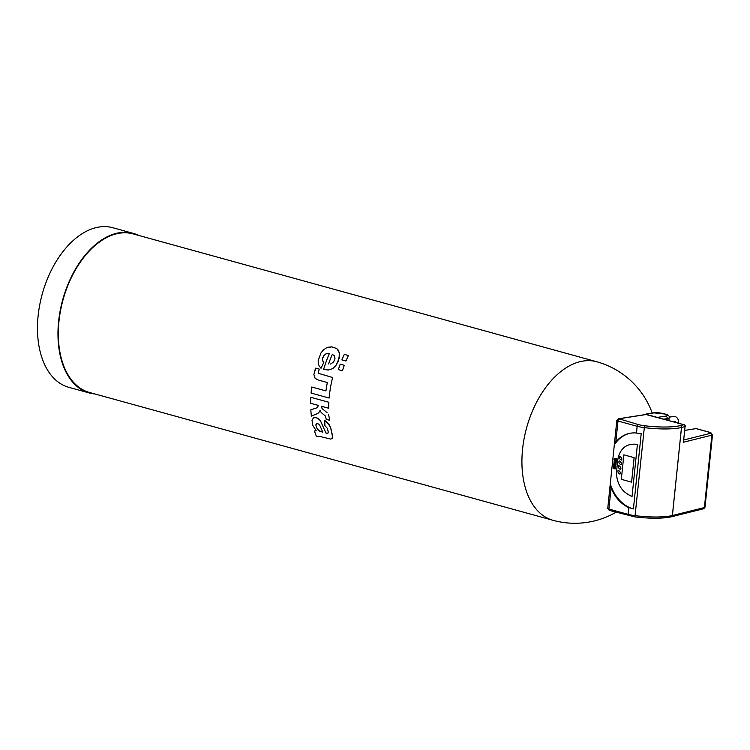 <?xml version="1.0" encoding="UTF-8"?>
<svg xmlns="http://www.w3.org/2000/svg" width="750" height="750" viewBox="0 0 750 750"><rect width="100%" height="100%" fill="white"/><g stroke="black" fill="none" stroke-linecap="round" stroke-linejoin="round"><path stroke-width="1.12" d="M553.031 520.312L89.419 392.447A82.237 50.062 -74.6 0 1 63.028 299.859A82.237 50.062 -74.6 0 1 133.153 233.897L596.756 361.753A82.237 50.062 -74.6 0 0 526.631 427.725A82.237 50.062 -74.6 0 0 553.031 520.312A82.237 82.237 0 0 0 616.031 512.241M344.316 354.394L348.422 355.519A82.237 50.062 -74.6 0 0 345.994 361.022L341.897 359.897A82.237 50.062 -74.6 0 1 344.325 354.394L344.316 354.394A82.237 50.062 -74.6 0 0 341.897 359.897L345.994 361.022A82.237 50.062 -74.6 0 1 348.422 355.519L344.325 354.394M338.325 369.619A82.237 50.062 -74.6 0 1 340.219 364.181L344.316 365.306L340.219 364.181A82.237 50.062 -74.6 0 0 338.325 369.619L342.422 370.753A82.237 50.062 -74.6 0 1 344.316 365.306A82.237 50.062 -74.6 0 0 342.422 370.753L338.325 369.619M327.009 412.584L322.303 408.788L321.319 406.219L322.069 408.525L327 412.584M328.228 414.159L328.847 415.734L328.228 414.159M329.231 417.891L328.847 415.734L329.231 417.891M329.381 420.197L329.278 418.556L329.381 420.197L326.212 419.344L325.434 416.062L321.244 412.556L319.997 410.428L319.613 411.562L319.997 410.428M319.613 411.562L317.897 413.391L311.391 416.119L317.906 413.391L319.622 411.562M310.641 403.275A82.237 50.062 -74.6 0 1 310.8 397.294L328.856 402.272L310.791 397.294A82.237 50.062 -74.6 0 0 310.631 403.275L318.337 405.394L317.4 407.672L310.819 409.791A82.237 50.062 -74.6 0 0 311.391 416.119M328.697 408.253A82.237 50.062 -74.6 0 1 328.856 402.272L328.856 402.272A82.237 50.062 -74.6 0 0 328.697 408.253L321.319 406.219M319.163 365.991L321.038 368.278L323.869 362.222L322.856 361.163L322.397 358.931L323.888 355.538L326.353 353.653L329.419 353.484A82.237 50.062 -74.6 0 0 323.644 369.356L328.219 370.031L332.691 368.681L335.794 365.691L339.169 358.481L339.272 352.322L336.675 348.506L331.856 346.856L326.372 347.916L323.484 349.903L320.972 352.922L318.206 360.319L318.244 363.366L319.163 365.991L321.038 368.278L323.869 362.222L322.444 360.15L322.772 357.469L325.453 354.122L327.366 353.381M328.219 370.031L332.691 368.681L335.784 365.691L338.353 360.994L339.591 354.253L338.334 350.222L336.675 348.506L331.856 346.856L328.172 347.222M327.075 433.312L325.931 433.05L320.363 420.562L316.331 417.562L313.463 417.825L312.028 420.347L312.741 425.316L316.247 430.791L314.503 430.997A82.237 50.062 -74.6 0 0 316.491 436.594L319.884 436.444L330.787 439.116L332.175 438.3L332.447 435.103L330.403 427.162L327.366 422.447L324.806 420.478L324.862 425.55L327.441 428.466L328.275 432.094L327.909 433.163L325.931 433.05L320.372 420.562L317.812 418.181L314.278 417.469M330.787 439.116L332.175 438.3L332.541 436.894L331.031 428.991L329.137 424.622L324.806 420.478M325.941 390.919L311.756 387.009A82.237 50.062 -74.6 0 0 311.081 393.066L329.147 398.053A82.237 50.062 -74.6 0 1 332.616 377.503L318.872 373.472L318.356 372.225L319.256 369.094L315.731 368.128L313.884 374.569L315.084 378.197L317.55 379.772L327.347 382.556A82.237 50.062 -74.6 0 0 325.941 390.919L311.756 387.009A82.237 50.062 -74.6 0 0 311.091 393.066L329.147 398.053A82.237 50.062 -74.6 0 1 332.616 377.503L318.872 373.472L318.347 372.225L319.247 369.094L315.731 368.128L314.803 370.509M94.941 393.966A82.772 50.391 -74.6 0 1 89.278 392.963A82.772 50.391 -74.6 0 1 62.709 299.775A82.772 50.391 -74.6 0 1 133.294 233.381A82.772 50.391 -74.6 0 1 138.666 235.416M316.5 436.594L317.559 436.312M669.178 417.169L673.678 416.456A5.353 4.097 81.1 0 1 678.562 423.206M674.981 422.222A5.362 4.106 81.1 0 0 674.869 421.416L674.859 421.416A5.353 4.097 81.1 0 1 674.972 422.222M89.278 392.963L68.794 387.309A82.772 50.391 -74.6 0 1 42.225 294.122A82.772 50.391 -74.6 0 1 112.809 227.728L133.294 233.381M330.534 364.031L333.581 362.072L335.006 358.378L334.453 355.847L332.297 354.403A82.237 50.062 -74.6 0 0 328.566 363.919L328.575 363.919A82.237 50.062 -74.6 0 1 332.306 354.403M316.134 430.809L314.503 430.997M320.109 426L318.712 424.069L316.828 423.497L315.834 424.819L316.481 427.594L319.472 431.062L322.819 432.188L320.109 426M316.837 423.497L315.844 424.819L316.481 427.594L318.497 430.341L321.863 431.925M674.869 421.416L677.372 423.075M710.662 432.675A1.603 0.975 105.4 0 0 710.372 432.497A1.603 0.975 105.4 0 0 710.1 432.488L696.056 428.616A1.603 0.975 -74.6 0 1 696.328 428.625A1.603 0.975 -74.6 0 1 696.562 428.756M696.056 428.616L684.891 430.369M322.819 432.188L321.872 431.925M647.503 414.703A1.603 0.975 105.4 0 0 647.269 414.572A1.603 0.975 105.4 0 0 646.997 414.562L683.859 424.725A1.603 1.359 76 0 1 685.059 426.6L683.447 442.228L711.872 435.15A4.284 0.9 5.9 0 0 712.5 434.756L710.372 432.497L696.328 428.625M610.284 483.891A37.294 28.528 -98.9 0 0 633.422 508.903L641.194 433.725L636.459 433.031A37.294 28.528 -98.9 0 0 630.656 433.163A37.294 28.528 -98.9 0 0 615.825 442.013L614.306 444.938L610.284 483.891L611.072 488.044A37.294 28.528 -98.9 0 0 628.753 507.6L628.059 514.331A1.603 0.975 105.4 0 0 628.659 515.719A1.603 0.975 105.4 0 0 628.922 515.737M633.422 508.903L628.753 507.6M630.994 433.116A37.294 28.528 -98.9 0 0 614.306 444.938M615.647 463.144L613.987 462.684L613.913 463.341L616.031 463.922L616.256 461.728L615.037 461.391A10.2 7.809 81.1 0 1 614.869 461.344A3.806 2.906 81.1 0 1 614.766 461.306A1.969 1.5 81.1 0 1 614.663 461.269L614.569 461.062A1.209 0.919 81.1 0 1 614.569 461.006A4.078 3.122 81.1 0 1 614.587 460.903L614.587 460.903A8.381 6.412 -98.9 0 0 614.597 460.819L614.194 460.678A4.069 3.112 -98.9 0 0 614.138 460.931A1.463 1.116 -98.9 0 0 614.1 461.353L614.166 461.597A0.872 0.666 -98.9 0 0 614.288 461.747L614.363 461.812A1.275 0.975 -98.9 0 0 614.484 461.878A1.903 1.453 -98.9 0 0 614.606 461.934A3.778 2.897 -98.9 0 0 614.784 461.991L615.731 462.253L615.647 463.144L613.987 462.684L613.922 463.341L616.031 463.922L616.256 461.728L615.037 461.391A10.2 7.809 81.1 0 1 614.869 461.344A3.806 2.906 81.1 0 1 614.766 461.306A1.969 1.5 81.1 0 1 614.663 461.269L614.569 461.062A1.209 0.919 81.1 0 1 614.578 461.006A4.078 3.122 81.1 0 1 614.587 460.903A8.381 6.412 -98.9 0 0 614.606 460.819L614.194 460.678A4.069 3.112 -98.9 0 0 614.138 460.931M615.169 466.791L615.019 467.362A0.853 0.647 81.1 0 1 615.141 467.475L615.234 467.691A0.656 0.497 81.1 0 1 615.178 468.103L615.037 468.244A0.684 0.525 81.1 0 1 614.888 468.225L614.831 468.216A1.238 0.947 81.1 0 1 614.803 468.019A7.228 5.531 81.1 0 1 614.766 467.541A3.469 2.653 -98.9 0 0 614.728 467.184A1.191 0.909 -98.9 0 0 614.691 466.978A0.713 0.544 -98.9 0 0 613.575 467.738A1.416 1.087 -98.9 0 0 613.678 467.953L613.659 467.953A3.394 2.597 81.1 0 1 613.612 467.953A5.025 3.844 -98.9 0 0 613.5 467.963A1.378 1.05 -98.9 0 0 613.453 467.972L613.378 468.619A2.034 1.556 81.1 0 1 613.509 468.591A2.034 1.556 81.1 0 1 613.528 468.591A1.341 1.022 81.1 0 1 613.734 468.591A2.719 2.081 81.1 0 1 613.837 468.6A3.881 2.972 81.1 0 1 613.941 468.628A7.116 5.438 81.1 0 1 614.081 468.666L614.728 468.853A4.247 3.244 -98.9 0 0 614.916 468.891A2.044 1.566 -98.9 0 0 615.037 468.909A1.312 1.003 -98.9 0 0 615.169 468.919L615.375 468.825A0.881 0.675 -98.9 0 0 615.581 468.45A2.606 1.997 -98.9 0 0 615.656 468.028A1.913 1.463 -98.9 0 0 615.656 467.55A0.759 0.581 -98.9 0 0 615.431 467.016A1.387 1.059 -98.9 0 0 615.169 466.791L615.009 467.362M613.678 467.953L613.659 467.953A3.394 2.597 81.1 0 1 613.612 467.953A5.025 3.844 -98.9 0 0 613.5 467.963A1.378 1.05 -98.9 0 0 613.444 467.972L613.369 468.619A2.034 1.556 81.1 0 1 613.509 468.591M615.028 468.244L615.028 468.244A0.684 0.525 81.1 0 1 614.888 468.234L614.831 468.216A1.238 0.947 81.1 0 1 614.794 468.019A7.228 5.531 81.1 0 1 614.756 467.541A3.469 2.653 -98.9 0 0 614.728 467.184A1.191 0.909 -98.9 0 0 614.681 466.978A0.713 0.544 -98.9 0 0 613.931 466.444M615.684 460.725A1.631 1.247 -98.9 0 0 615.919 460.678A1.078 0.825 -98.9 0 0 615.966 458.569A1.697 1.303 -98.9 0 0 615.759 458.456A2.541 1.941 -98.9 0 0 615.497 458.363A2.4 1.828 -98.9 0 0 615.281 458.316A1.753 1.341 -98.9 0 0 614.747 458.409A0.984 0.75 -98.9 0 0 614.541 460.266A1.472 1.125 -98.9 0 0 614.803 460.509L614.972 459.891A0.891 0.675 81.1 0 1 614.831 459.769L614.963 459A0.694 0.534 81.1 0 1 615.159 458.972A1.238 0.947 81.1 0 1 615.291 458.991L615.112 460.641A3.656 2.794 -98.9 0 0 615.441 460.706A2.137 1.631 -98.9 0 0 615.684 460.725A1.631 1.247 -98.9 0 0 615.928 460.678A1.078 0.825 -98.9 0 0 615.966 458.569A1.697 1.303 -98.9 0 0 615.759 458.456A2.541 1.941 -98.9 0 0 615.506 458.363A2.4 1.828 -98.9 0 0 615.281 458.316A1.753 1.341 -98.9 0 0 614.906 458.344M613.706 465.403L613.631 466.106L614.278 465.891A1.631 1.247 -98.9 0 0 614.663 465.703L614.897 465.684A1.163 0.891 -98.9 0 0 615.131 465.919A2.006 1.528 81.1 0 1 615.328 466.078L615.394 466.228A1.641 1.256 81.1 0 1 615.384 466.491L615.759 466.584A9.656 7.378 -98.9 0 0 615.788 466.406A1.575 1.209 -98.9 0 0 615.797 466.331A0.872 0.666 -98.9 0 0 615.797 466.088L615.656 465.769A2.212 1.688 -98.9 0 0 615.384 465.525A3.591 2.747 81.1 0 1 615.159 465.356L615.966 464.606L613.847 464.025L614.541 465.178A2.194 1.678 81.1 0 1 614.344 465.244L613.631 466.106L614.297 465.891A1.631 1.247 -98.9 0 0 614.663 465.703L614.812 465.487M615.384 466.491L615.759 466.584A9.656 7.378 -98.9 0 0 615.788 466.406A1.575 1.209 -98.9 0 0 615.797 466.331A0.872 0.666 -98.9 0 0 615.797 466.088L615.656 465.769A2.212 1.688 -98.9 0 0 615.375 465.525A3.591 2.747 81.1 0 1 615.159 465.356L615.956 464.616L613.847 464.025L613.781 464.681M616.753 460.706L617.288 460.275L616.753 460.706M616.856 459.703L617.391 459.272L616.856 459.703M617.634 460.903L616.669 470.278A21.075 16.116 -98.9 0 0 624.984 492.225A37.237 28.481 -98.9 0 0 632.044 496.481L637.425 444.394A37.237 28.481 -98.9 0 0 630.928 444.45A37.237 28.481 -98.9 0 0 629.906 444.628A21.075 16.116 -98.9 0 0 617.634 460.903L616.697 470.269A21.075 16.116 -98.9 0 0 625.022 492.216A37.237 28.481 -98.9 0 0 632.044 496.462M615.169 468.919L615.375 468.825A0.881 0.675 -98.9 0 0 615.581 468.45A2.606 1.997 -98.9 0 0 615.656 468.028A1.913 1.463 -98.9 0 0 615.656 467.559A0.759 0.581 -98.9 0 0 615.431 467.016A1.387 1.059 -98.9 0 0 615.159 466.791M614.541 460.266A1.472 1.125 -98.9 0 0 614.803 460.519L614.963 459.891A0.891 0.675 81.1 0 1 614.822 459.769L614.963 459A0.694 0.534 81.1 0 1 615.056 458.972M617.231 460.847L616.8 460.144L617.222 460.847M617.334 459.834L616.912 459.141L617.325 459.834M630.938 444.441A37.237 28.481 -98.9 0 0 629.934 444.628A21.075 16.116 -98.9 0 0 617.672 460.894M614.212 467.137L613.856 467.578A0.656 0.506 -98.9 0 0 613.913 467.775L614.119 468A1.256 0.966 -98.9 0 0 614.184 468.028A2.025 1.547 -98.9 0 0 614.259 468.056A4.387 3.356 -98.9 0 0 614.353 468.084L614.466 468.113A1.706 1.303 81.1 0 1 614.447 467.981A7.491 5.728 81.1 0 1 614.419 467.691A2.681 2.053 -98.9 0 0 614.391 467.409L614.212 467.137M614.072 467.119L613.866 467.578A0.656 0.506 -98.9 0 0 613.922 467.775L614.091 467.981A1.256 0.966 -98.9 0 0 614.194 468.028A2.025 1.547 -98.9 0 0 614.259 468.056A4.387 3.356 -98.9 0 0 614.363 468.084L614.466 468.113M615.628 459.103L615.525 460.078A1.266 0.966 -98.9 0 0 615.741 460.097A0.647 0.497 -98.9 0 0 615.834 460.078L615.909 459.253A0.638 0.488 -98.9 0 0 615.628 459.103L615.525 460.078A1.266 0.966 -98.9 0 0 615.75 460.097A0.647 0.497 -98.9 0 0 615.759 460.097L615.741 460.097M619.95 474.094L619.95 474.094C620.934 473.044 620.419 471.797 618.413 470.344L618.056 470.512C617.597 471.975 618.216 473.175 619.922 474.103C620.897 473.053 620.391 471.797 618.375 470.344L618.413 470.344M620.419 469.416L620.447 469.406C621.431 468.366 620.925 467.109 618.909 465.656L618.553 465.825C618.094 467.288 618.713 468.488 620.419 469.416C621.403 468.366 620.887 467.119 618.881 465.656L618.909 465.656M621.413 460.116L621.413 460.116C622.397 459.066 621.881 457.819 619.875 456.356L619.509 456.534C619.05 457.997 619.678 459.188 621.375 460.116C622.359 459.075 621.844 457.819 619.837 456.366M620.934 464.709L620.934 464.709C621.919 463.659 621.403 462.413 619.397 460.959L619.031 461.128C618.581 462.591 619.2 463.781 620.897 464.719C621.881 463.669 621.375 462.413 619.359 460.959L619.397 460.959M634.134 457.659L623.859 454.838L621.328 479.325L631.575 482.147L634.134 457.659L623.859 454.838M631.603 482.147L634.106 457.669M683.447 442.228L685.059 426.6L681.506 427.491A4.697 0.994 -174.1 0 1 681.478 427.5A39.075 8.231 -174.1 0 1 644.166 427.622A13.397 2.822 -174.1 0 1 637.163 426.291L617.991 421.012A3.216 0.675 -174.1 0 1 616.847 420.356L618.562 418.762L645.834 414.478L684.131 424.744A1.603 0.975 -74.6 0 0 683.859 424.725L680.306 425.616A37.472 7.894 -174.1 0 1 644.513 425.738A11.784 2.484 -174.1 0 1 638.344 424.575L618.975 418.791L646.247 414.506A1.603 1.228 81.1 0 0 645.834 414.478A6.431 1.35 -174.1 0 1 647.241 413.944L654.131 412.866A6.431 1.35 -174.1 0 1 663.141 413.578L664.959 414.075A6.431 1.35 -174.1 0 1 665.784 416.081L658.903 417.159A6.431 1.35 -174.1 0 1 657.141 417.3M644.513 414.684L646.697 413.906A2.147 1.641 81.1 0 1 647.241 413.944M646.697 413.906L653.578 412.828A2.147 1.641 81.1 0 1 654.131 412.866M663.806 413.756A2.147 1.303 105.4 0 0 663.488 413.597A2.147 1.303 105.4 0 0 663.141 413.578M668.888 420.534L669.178 417.684A8.569 1.809 -174.1 0 1 667.209 418.612L667.069 420.038M669.178 417.684C669.656 416.109 668.372 414.919 665.316 414.094A2.147 1.303 105.4 0 0 664.959 414.075M663.834 419.147L667.209 418.612A2.147 1.641 -98.9 0 0 665.784 416.081M660 418.087A2.147 1.641 -98.9 0 0 658.903 417.159M683.906 439.941L710.672 433.275A2.681 0.562 5.9 0 0 710.1 432.488M710.672 433.275A1.603 1.359 76 0 1 711.872 435.15L704.391 507.562L672.413 515.531A1.603 1.359 76 0 1 671.419 516.778L703.416 508.809A1.603 1.359 -104 0 0 704.391 507.562A4.284 0.9 -174.1 0 0 705.019 507.169L712.5 434.756M644.513 425.738L635.072 515.662A39.075 8.231 -174.1 0 0 672.375 515.531L681.478 427.5A1.603 1.35 -103.4 0 0 680.278 425.616A3.084 0.647 -174.1 0 1 680.278 425.616A1.603 1.359 -104 0 1 681.506 427.491L672.413 515.531A4.697 0.994 -174.1 0 1 672.375 515.531A1.603 1.35 76.6 0 1 671.4 516.788L671.438 516.778M611.072 488.044L608.897 509.044L628.059 514.331A13.397 2.822 -174.1 0 0 635.072 515.662L635.091 516.9M616.847 420.356L607.744 508.397A3.216 0.675 -174.1 0 0 608.897 509.044A1.603 0.975 105.4 0 0 609.497 510.441A1.603 0.975 105.4 0 0 609.759 510.45M638.344 424.575A1.603 0.975 -74.6 0 0 637.163 426.291L636.459 433.031M619.181 419.288A1.603 0.975 -74.6 0 0 617.991 421.012L615.825 442.013M646.247 414.506L646.997 414.562M652.219 413.044A82.237 82.237 0 0 0 596.756 361.753M653.578 412.828L665.316 414.094M705.019 507.169L703.416 508.809M607.744 508.397L609.497 510.441L635.053 516.938C650.381 518.709 662.494 518.653 671.4 516.788M685.303 426.459A1.603 1.603 0 0 0 684.131 424.744"/></g></svg>
